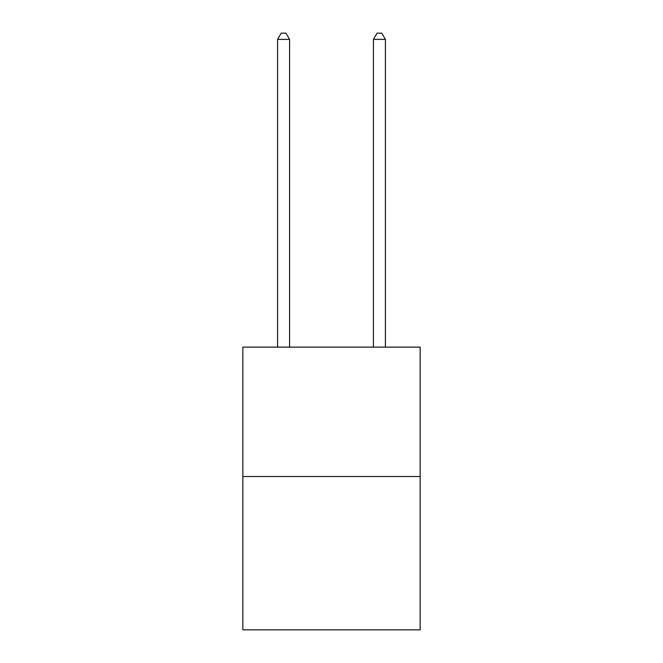 <?xml version="1.0" encoding="UTF-8"?>
<svg xmlns="http://www.w3.org/2000/svg" width="663" height="663" viewBox="0 0 663 663"><rect width="100%" height="100%" fill="white"/><g stroke="black" fill="none" stroke-linecap="round" stroke-linejoin="round"><path stroke-width="0.99" d="M420.151 476.506L420.151 347.122L242.849 347.122L242.849 629.85L420.151 629.85L420.151 476.506L242.849 476.506M289.574 347.122L289.574 39.382L277.59 39.382L277.59 347.122M277.59 39.382L281.187 33.15L285.977 33.15L289.574 39.382M385.41 347.122L385.41 39.382L373.426 39.382L373.426 347.122M373.426 39.382L377.023 33.15L381.813 33.15L385.41 39.382"/></g></svg>
